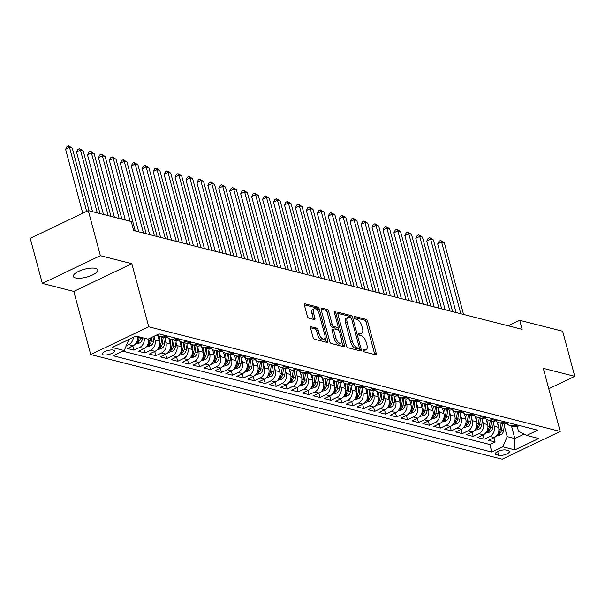 <?xml version="1.0" encoding="UTF-8"?>
<svg xmlns="http://www.w3.org/2000/svg" width="605" height="605" viewBox="0 0 605 605"><rect width="100%" height="100%" fill="white"/><g stroke="black" fill="none" stroke-linecap="round" stroke-linejoin="round"><path stroke-width="0.91" d="M363.106 350.446A1.354 0.643 64.5 0 0 364.187 351.876L375.599 354.78A1.936 0.915 64.5 0 0 375.962 354.757A1.936 0.915 64.5 0 0 376.197 353.282L367.659 321.421A1.936 0.915 64.5 0 0 366.116 319.372L354.704 316.476A1.354 0.643 64.5 0 0 354.447 316.491A1.354 0.643 64.5 0 0 354.28 317.519A1.354 0.643 64.5 0 0 355.362 318.948L356.844 319.327A6.194 2.927 64.5 0 1 361.798 325.868L362.508 328.523A6.194 2.927 64.5 0 1 361.745 333.234A6.194 2.927 64.5 0 1 360.588 333.31L359.113 332.931A1.354 0.643 64.5 0 0 358.856 332.954A1.354 0.643 64.5 0 0 358.689 333.983A1.354 0.643 64.5 0 0 359.778 335.412L361.253 335.79A6.194 2.927 64.5 0 1 366.207 342.324L366.917 344.979A6.194 2.927 64.5 0 1 366.154 349.698A6.194 2.927 64.5 0 1 364.996 349.773L363.522 349.395A1.354 0.643 64.5 0 0 363.272 349.41A1.354 0.643 64.5 0 0 363.106 350.446L363.431 350.522A6.194 2.927 64.5 0 0 364.588 350.446L366.154 349.698M75.534 277.967A12.622 4.076 165 0 0 89.744 276.13A12.622 4.076 165 0 0 97.768 269.898A12.622 4.076 165 0 0 95.613 268.37A12.622 4.076 165 0 0 81.403 270.208A12.622 4.076 165 0 0 73.379 276.432A12.622 4.076 165 0 0 75.534 277.967M103.379 354.885A6.315 2.042 165 0 0 110.488 353.97A6.315 2.042 165 0 0 114.496 350.855A6.315 2.042 165 0 0 113.415 350.091A6.315 2.042 165 0 0 106.314 351.006A6.315 2.042 165 0 0 102.298 354.122A6.315 2.042 165 0 0 103.379 354.885M311.189 326.768A1.936 0.915 64.5 0 0 310.826 326.791A1.936 0.915 64.5 0 0 310.592 328.265L312.989 337.204A1.936 0.915 64.5 0 0 314.532 339.246L327.207 342.468A1.936 0.915 64.5 0 0 327.57 342.445A1.936 0.915 64.5 0 0 327.812 340.97L319.274 309.11A1.936 0.915 64.5 0 0 317.723 307.068L305.049 303.846A1.936 0.915 64.5 0 0 304.686 303.869A1.936 0.915 64.5 0 0 304.451 305.344L307.34 316.143A1.936 0.915 64.5 0 0 308.89 318.185L314.313 319.561A1.936 0.915 64.5 0 0 314.676 319.538A1.936 0.915 64.5 0 0 314.918 318.064L313.481 312.709A5.18 2.45 64.5 0 1 314.116 308.769A5.18 2.45 64.5 0 1 319.228 314.169L324.847 335.147A5.18 2.45 64.5 0 1 324.204 339.087A5.18 2.45 64.5 0 1 319.1 333.688L318.162 330.194A1.936 0.915 64.5 0 0 316.612 328.144L311.189 326.768L310.584 327.055M131.829 263.682L100.37 255.681L88.285 210.593L30.25 238.332L42.327 283.42L73.795 291.421L90.705 354.538L148.739 326.798L131.829 263.682L73.795 291.421M548.758 388.75L574.75 376.333L543.29 368.332L560.2 431.448L148.739 326.798M574.75 376.333L562.673 331.245L519.718 320.325L508.245 325.808M88.285 210.593L131.24 221.521L133.652 230.535L522.138 329.339L519.718 320.325M346.393 345.697A1.936 0.915 64.5 0 0 347.943 347.746L360.618 350.968A1.936 0.915 64.5 0 0 360.973 350.945A1.936 0.915 64.5 0 0 361.215 349.471L352.677 317.61A1.936 0.915 64.5 0 0 351.127 315.568L338.452 312.339A1.936 0.915 64.5 0 0 338.097 312.361A1.936 0.915 64.5 0 0 337.855 313.836L346.393 345.697M343.912 346.718L331.238 343.496A1.936 0.915 64.5 0 1 329.687 341.454L321.149 309.594A1.936 0.915 64.5 0 1 321.391 308.119A1.936 0.915 64.5 0 1 321.754 308.096L327.176 309.473A1.936 0.915 64.5 0 1 328.727 311.514L332.183 324.439A1.936 0.915 64.5 0 0 333.733 326.481L337.333 327.396A1.936 0.915 64.5 0 0 337.696 327.373A1.936 0.915 64.5 0 0 337.93 325.898L334.331 312.445A1.354 0.643 64.5 0 1 334.497 311.416A1.354 0.643 64.5 0 1 335.835 312.83L344.51 345.221A1.936 0.915 64.5 0 1 344.275 346.695A1.936 0.915 64.5 0 1 343.912 346.718M133.357 337.356A7.888 6.474 104.3 0 1 128.752 344.638L133.13 345.75L127.405 348.488L133.97 350.151L132.828 345.894M144.232 338.172A7.888 6.474 104.3 0 1 139.695 347.421L144.073 348.533L138.348 351.271L144.913 352.934L143.771 348.677M154.116 336.766L154.978 339.987A7.888 6.474 104.3 0 1 150.637 350.204L155.016 351.316L149.291 354.054L155.856 355.717L154.714 351.46M165.059 339.549L165.921 342.77A7.888 6.474 104.3 0 1 161.58 352.987L165.959 354.099L160.234 356.837L166.798 358.5L165.657 354.243M176.002 342.332L176.864 345.553A7.888 6.474 104.3 0 1 172.523 355.77L176.902 356.882L171.177 359.62L177.741 361.283L176.6 357.026M186.945 345.115L187.807 348.336A7.888 6.474 104.3 0 1 183.466 358.553L187.845 359.665L182.12 362.403L188.684 364.074L187.542 359.809M197.888 347.898L198.75 351.119A7.888 6.474 104.3 0 1 194.409 361.336L198.788 362.448L193.063 365.186L199.627 366.857L198.485 362.592M208.831 350.681L209.693 353.902A7.888 6.474 104.3 0 1 205.352 364.119L209.731 365.231L204.006 367.969L210.57 369.64L209.428 365.375M219.774 353.464L220.636 356.685A7.888 6.474 104.3 0 1 216.295 366.902L220.674 368.014L214.949 370.752L221.513 372.423L220.371 368.158M230.717 356.247L231.579 359.468A7.888 6.474 104.3 0 1 227.238 369.685L231.617 370.797L225.892 373.535L232.456 375.206L231.314 370.941M241.66 359.03L242.522 362.251A7.888 6.474 104.3 0 1 238.181 372.468L242.56 373.58L236.835 376.318L243.399 377.989L242.257 373.724M252.603 361.813L253.465 365.034A7.888 6.474 104.3 0 1 249.124 375.251L253.503 376.363L247.778 379.101L254.342 380.772L253.2 376.507M263.546 364.603L264.408 367.817A7.888 6.474 104.3 0 1 260.067 378.034L264.445 379.146L258.721 381.884L265.285 383.555L264.143 379.29M274.488 367.386L275.351 370.6A7.888 6.474 104.3 0 1 271.01 380.817L275.388 381.929L269.664 384.667L276.228 386.338L275.086 382.073M285.431 370.169L286.294 373.391A7.888 6.474 104.3 0 1 281.953 383.6L286.331 384.712L280.607 387.45L287.171 389.121L286.029 384.856M296.374 372.952L297.237 376.174A7.888 6.474 104.3 0 1 292.896 386.383L297.274 387.495L291.549 390.233L298.114 391.904L296.972 387.639M307.317 375.735L308.179 378.957A7.888 6.474 104.3 0 1 303.839 389.166L308.217 390.278L302.492 393.016L309.057 394.687L307.915 390.422M318.26 378.518L319.122 381.74A7.888 6.474 104.3 0 1 314.781 391.949L319.16 393.061L313.435 395.799L320 397.47L318.858 393.205M329.203 381.301L330.065 384.523A7.888 6.474 104.3 0 1 325.724 394.732L330.103 395.844L324.378 398.582L330.943 400.253L329.801 395.988M340.146 384.084L341.008 387.306A7.888 6.474 104.3 0 1 336.667 397.515L341.046 398.627L335.321 401.365L341.885 403.036L340.744 398.771M351.089 386.867L351.959 390.089A7.888 6.474 104.3 0 1 347.61 400.298L351.989 401.41L346.264 404.148L352.828 405.819L351.687 401.554M362.032 389.65L362.902 392.872A7.888 6.474 104.3 0 1 358.553 403.081L362.932 404.193L357.207 406.931L363.771 408.602L362.629 404.337M372.975 392.433L373.845 395.655A7.888 6.474 104.3 0 1 369.496 405.864L373.875 406.976L368.15 409.714L374.714 411.385L373.572 407.12M383.918 395.216L384.788 398.438A7.888 6.474 104.3 0 1 380.439 408.647L384.818 409.759L379.093 412.497L385.657 414.168L384.515 409.903M394.861 397.999L395.73 401.221A7.888 6.474 104.3 0 1 391.382 411.43L395.761 412.542L390.036 415.28L396.6 416.951L395.458 412.686M405.804 400.782L406.673 404.004A7.888 6.474 104.3 0 1 402.333 414.213L406.704 415.325L400.979 418.063L407.543 419.734L406.401 415.469M416.747 403.565L417.616 406.787A7.888 6.474 104.3 0 1 413.276 416.996L417.647 418.108L411.922 420.846L418.486 422.517L417.344 418.252M427.69 406.348L428.559 409.57A7.888 6.474 104.3 0 1 424.218 419.779L428.59 420.891L422.865 423.629L429.429 425.3L428.287 421.035M438.64 409.131L439.502 412.353A7.888 6.474 104.3 0 1 435.161 422.562L439.533 423.674L433.808 426.412L440.38 428.083L439.23 423.818M449.583 411.914L450.445 415.136A7.888 6.474 104.3 0 1 446.104 425.345L450.475 426.457L444.751 429.195L451.322 430.866L450.18 426.601M460.526 414.697L461.388 417.919A7.888 6.474 104.3 0 1 457.047 428.128L461.418 429.24L455.694 431.978L462.265 433.649L461.123 429.384M471.469 417.48L472.331 420.702A7.888 6.474 104.3 0 1 467.99 430.911L472.361 432.023L466.636 434.761L473.208 436.432L472.066 432.167M482.412 420.263L483.274 423.485A7.888 6.474 104.3 0 1 478.933 433.694L483.304 434.806L477.579 437.544L484.151 439.215L489.876 436.477A7.888 6.474 -75.7 0 0 494.217 426.268L493.355 423.046M483.009 434.95L484.151 439.215M155.016 351.316A7.888 6.474 -75.7 0 0 159.357 341.099L157.897 335.646M165.959 354.099A7.888 6.474 -75.7 0 0 170.3 343.882L168.84 338.429M176.902 356.882A7.888 6.474 -75.7 0 0 181.243 346.673L179.783 341.212M187.845 359.665A7.888 6.474 -75.7 0 0 192.186 349.456L190.726 343.995M198.788 362.448A7.888 6.474 -75.7 0 0 203.129 352.239L201.669 346.778M209.731 365.231A7.888 6.474 -75.7 0 0 214.072 355.022L212.612 349.561M220.674 368.014A7.888 6.474 -75.7 0 0 225.015 357.805L223.555 352.344M231.617 370.797A7.888 6.474 -75.7 0 0 235.958 360.588L234.498 355.127M242.56 373.58A7.888 6.474 -75.7 0 0 246.9 363.371L245.441 357.91M253.503 376.363A7.888 6.474 -75.7 0 0 257.843 366.154L256.384 360.693M264.445 379.146A7.888 6.474 -75.7 0 0 268.786 368.937L267.327 363.476M275.388 381.929A7.888 6.474 -75.7 0 0 279.729 371.72L278.27 366.259M286.331 384.712A7.888 6.474 -75.7 0 0 290.672 374.503L289.213 369.042M297.274 387.495A7.888 6.474 -75.7 0 0 301.615 377.286L300.156 371.825M308.217 390.278A7.888 6.474 -75.7 0 0 312.558 380.069L311.099 374.608M319.16 393.061A7.888 6.474 -75.7 0 0 323.501 382.852L322.041 377.391M330.103 395.844A7.888 6.474 -75.7 0 0 334.444 385.635L332.984 380.174M341.046 398.627A7.888 6.474 -75.7 0 0 345.387 388.418L343.927 382.957M351.989 401.41A7.888 6.474 -75.7 0 0 356.33 391.201L354.87 385.74M362.932 404.193A7.888 6.474 -75.7 0 0 367.273 393.984L365.813 388.523M373.875 406.976A7.888 6.474 -75.7 0 0 378.216 396.767L376.756 391.306M384.818 409.759A7.888 6.474 -75.7 0 0 389.159 399.55L387.699 394.089M395.761 412.542A7.888 6.474 -75.7 0 0 400.102 402.333L398.642 396.872M406.704 415.325A7.888 6.474 -75.7 0 0 411.045 405.116L409.585 399.655M417.647 418.108A7.888 6.474 -75.7 0 0 421.988 407.899L420.528 402.438M428.59 420.891A7.888 6.474 -75.7 0 0 432.93 410.682L431.471 405.221M439.533 423.674A7.888 6.474 -75.7 0 0 443.873 413.465L442.414 408.004M450.475 426.457A7.888 6.474 -75.7 0 0 454.816 416.248L453.357 410.787M461.418 429.24A7.888 6.474 -75.7 0 0 465.759 419.031L464.3 413.57M472.361 432.023A7.888 6.474 -75.7 0 0 476.71 421.814L475.243 416.353M483.304 434.806A7.888 6.474 -75.7 0 0 487.653 424.597L486.186 419.136M508.419 450.664L506.007 450.052A6.118 1.974 165 0 0 499.125 450.944A6.118 1.974 165 0 0 495.238 453.962A6.118 1.974 165 0 0 496.281 454.703L498.694 455.315A6.118 1.974 165 0 0 505.576 454.423A6.118 1.974 165 0 0 509.463 451.406A6.118 1.974 165 0 0 508.419 450.664M90.705 354.538L502.165 459.18L560.2 431.448M127.632 340.093L128.555 340.328L124.214 350.537L113.233 355.785L491.865 452.086L502.846 446.838L507.187 436.621L504.298 425.829M124.214 350.537L112.175 347.474L136.019 336.085L148.059 339.14L159.039 333.899L537.671 430.193L526.69 435.441L538.722 438.504L514.885 449.901L502.846 446.838M122.875 351.18L489.838 444.509L495.094 441.998L488.522 440.327L494.247 437.589A7.888 6.474 -75.7 0 0 498.596 427.38L497.128 421.919M506.846 423.553A7.888 6.474 -75.7 0 0 509.841 425.519A7.888 6.474 -75.7 0 0 513.713 425.081L515.059 424.445M509.841 425.519L514.212 426.631A7.888 6.474 -75.7 0 0 518.092 426.2L519.438 425.557M164.878 335.382L163.539 336.025A7.888 6.474 104.3 0 1 159.66 336.456A7.888 6.474 104.3 0 1 156.998 334.875M159.66 336.456L164.038 337.567A7.888 6.474 -75.7 0 0 167.918 337.136L169.256 336.493M175.821 338.165L174.482 338.808A7.888 6.474 104.3 0 1 170.602 339.239A7.888 6.474 104.3 0 1 167.608 337.272M170.602 339.239L174.981 340.35A7.888 6.474 -75.7 0 0 178.861 339.919L180.199 339.276M186.763 340.948L185.425 341.591A7.888 6.474 104.3 0 1 181.545 342.022A7.888 6.474 104.3 0 1 178.551 340.055M181.545 342.022L185.924 343.133A7.888 6.474 -75.7 0 0 189.804 342.702L191.142 342.059M197.706 343.731L196.368 344.374A7.888 6.474 104.3 0 1 192.488 344.805A7.888 6.474 104.3 0 1 189.494 342.838M192.488 344.805L196.867 345.916A7.888 6.474 -75.7 0 0 200.747 345.485L202.085 344.842M208.649 346.514L207.311 347.157A7.888 6.474 104.3 0 1 203.431 347.588A7.888 6.474 104.3 0 1 200.437 345.621M203.431 347.588L207.81 348.699A7.888 6.474 -75.7 0 0 211.69 348.268L213.028 347.625M219.592 349.297L218.254 349.94A7.888 6.474 104.3 0 1 214.374 350.371A7.888 6.474 104.3 0 1 211.379 348.404M214.374 350.371L218.753 351.482A7.888 6.474 -75.7 0 0 222.632 351.051L223.971 350.408M230.535 352.08L229.197 352.723A7.888 6.474 104.3 0 1 225.317 353.154A7.888 6.474 104.3 0 1 222.322 351.187M225.317 353.154L229.696 354.273A7.888 6.474 -75.7 0 0 233.575 353.834L234.914 353.191M241.478 354.863L240.14 355.506A7.888 6.474 104.3 0 1 236.26 355.937A7.888 6.474 104.3 0 1 233.265 353.97M236.26 355.937L240.639 357.056A7.888 6.474 -75.7 0 0 244.518 356.617L245.857 355.974M252.421 357.646L251.083 358.289A7.888 6.474 104.3 0 1 247.203 358.72A7.888 6.474 104.3 0 1 244.208 356.753M247.203 358.72L251.582 359.839A7.888 6.474 -75.7 0 0 255.461 359.4L256.8 358.757M263.364 360.429L262.026 361.072A7.888 6.474 104.3 0 1 258.146 361.503A7.888 6.474 104.3 0 1 255.151 359.536M258.146 361.503L262.525 362.622A7.888 6.474 -75.7 0 0 266.404 362.183L267.743 361.54M274.307 363.212L272.968 363.855A7.888 6.474 104.3 0 1 269.089 364.286A7.888 6.474 104.3 0 1 266.094 362.319M269.089 364.286L273.468 365.405A7.888 6.474 -75.7 0 0 277.347 364.966L278.686 364.323M285.25 365.995L283.911 366.638A7.888 6.474 104.3 0 1 280.032 367.069A7.888 6.474 104.3 0 1 277.037 365.102M280.032 367.069L284.41 368.188A7.888 6.474 -75.7 0 0 288.29 367.749L289.629 367.106M296.193 368.778L294.854 369.421A7.888 6.474 104.3 0 1 290.975 369.852A7.888 6.474 104.3 0 1 287.98 367.885M290.975 369.852L295.353 370.971A7.888 6.474 -75.7 0 0 299.233 370.532L300.572 369.889M307.136 371.561L305.797 372.204A7.888 6.474 104.3 0 1 301.918 372.635A7.888 6.474 104.3 0 1 298.923 370.668M301.918 372.635L306.296 373.754A7.888 6.474 -75.7 0 0 310.176 373.315L311.514 372.672M318.079 374.344L316.74 374.987A7.888 6.474 104.3 0 1 312.861 375.418A7.888 6.474 104.3 0 1 309.866 373.451M312.861 375.418L317.239 376.537A7.888 6.474 -75.7 0 0 321.119 376.098L322.457 375.463M329.022 377.127L327.683 377.77A7.888 6.474 104.3 0 1 323.804 378.201A7.888 6.474 104.3 0 1 320.809 376.234M323.804 378.201L328.182 379.32A7.888 6.474 -75.7 0 0 332.062 378.881L333.4 378.246M339.972 379.91L338.626 380.553A7.888 6.474 104.3 0 1 334.746 380.991A7.888 6.474 104.3 0 1 331.752 379.017M334.746 380.991L339.125 382.103A7.888 6.474 -75.7 0 0 343.005 381.664L344.343 381.029M350.915 382.693L349.569 383.336A7.888 6.474 104.3 0 1 345.689 383.774A7.888 6.474 104.3 0 1 342.695 381.8M345.689 383.774L350.068 384.886A7.888 6.474 -75.7 0 0 353.948 384.447L355.286 383.812M361.858 385.476L360.512 386.119A7.888 6.474 104.3 0 1 356.632 386.557A7.888 6.474 104.3 0 1 353.638 384.583M356.632 386.557L361.011 387.669A7.888 6.474 -75.7 0 0 364.891 387.23L366.229 386.595M372.801 388.259L371.455 388.902A7.888 6.474 104.3 0 1 367.575 389.34A7.888 6.474 104.3 0 1 364.581 387.374M367.575 389.34L371.954 390.452A7.888 6.474 -75.7 0 0 375.834 390.013L377.172 389.378M383.744 391.042L382.398 391.685A7.888 6.474 104.3 0 1 378.518 392.123A7.888 6.474 104.3 0 1 375.524 390.157M378.518 392.123L382.897 393.235A7.888 6.474 -75.7 0 0 386.776 392.796L388.115 392.161M394.687 393.825L393.341 394.468A7.888 6.474 104.3 0 1 389.461 394.906A7.888 6.474 104.3 0 1 386.466 392.94M389.461 394.906L393.84 396.018A7.888 6.474 -75.7 0 0 397.719 395.579L399.058 394.944M405.63 396.608L404.284 397.251A7.888 6.474 104.3 0 1 400.404 397.689A7.888 6.474 104.3 0 1 397.409 395.723M400.404 397.689L404.783 398.801A7.888 6.474 -75.7 0 0 408.662 398.362L410.001 397.727M416.573 399.391L415.227 400.034A7.888 6.474 104.3 0 1 411.347 400.472A7.888 6.474 104.3 0 1 408.352 398.506M411.347 400.472L415.726 401.584A7.888 6.474 -75.7 0 0 419.605 401.145L420.944 400.51M427.516 402.181L426.17 402.817A7.888 6.474 104.3 0 1 422.29 403.255A7.888 6.474 104.3 0 1 419.295 401.289M422.29 403.255L426.669 404.367A7.888 6.474 -75.7 0 0 430.548 403.936L431.887 403.293M438.459 404.964L437.113 405.6A7.888 6.474 104.3 0 1 433.233 406.038A7.888 6.474 104.3 0 1 430.238 404.072M433.233 406.038L437.612 407.15A7.888 6.474 -75.7 0 0 441.491 406.719L442.83 406.076M449.402 407.747L448.055 408.383A7.888 6.474 104.3 0 1 444.183 408.821A7.888 6.474 104.3 0 1 441.181 406.855M444.183 408.821L448.555 409.933A7.888 6.474 -75.7 0 0 452.434 409.502L453.773 408.859M460.344 410.53L458.998 411.166A7.888 6.474 104.3 0 1 455.126 411.604A7.888 6.474 104.3 0 1 452.124 409.638M455.126 411.604L459.498 412.716A7.888 6.474 -75.7 0 0 463.377 412.285L464.723 411.642M471.287 413.313L469.941 413.949A7.888 6.474 104.3 0 1 466.069 414.387A7.888 6.474 104.3 0 1 463.075 412.421M466.069 414.387L470.44 415.499A7.888 6.474 -75.7 0 0 474.32 415.068L475.666 414.425M482.23 416.096L480.884 416.732A7.888 6.474 104.3 0 1 477.012 417.17A7.888 6.474 104.3 0 1 474.017 415.204M477.012 417.17L481.383 418.282A7.888 6.474 -75.7 0 0 485.263 417.851L486.609 417.208M493.173 418.879L491.827 419.515A7.888 6.474 104.3 0 1 487.955 419.953A7.888 6.474 104.3 0 1 484.96 417.987M487.955 419.953L492.326 421.065A7.888 6.474 -75.7 0 0 496.206 420.634L497.552 419.991M504.116 421.662L502.77 422.298A7.888 6.474 104.3 0 1 498.898 422.736A7.888 6.474 104.3 0 1 495.903 420.77M498.898 422.736L503.269 423.848A7.888 6.474 -75.7 0 0 507.149 423.417L508.495 422.774M478.933 433.694L473.208 436.432M467.99 430.911L462.265 433.649M457.047 428.128L451.322 430.866M446.104 425.345L440.38 428.083M435.161 422.562L429.429 425.3M424.218 419.779L418.486 422.517M413.276 416.996L407.543 419.734M402.333 414.213L396.6 416.951M391.382 411.43L385.657 414.168M380.439 408.647L374.714 411.385M369.496 405.864L363.771 408.602M358.553 403.081L352.828 405.819M347.61 400.298L341.885 403.036M336.667 397.515L330.943 400.253M325.724 394.732L320 397.47M314.781 391.949L309.057 394.687M303.839 389.166L298.114 391.904M292.896 386.383L287.171 389.121M281.953 383.6L276.228 386.338M271.01 380.817L265.285 383.555M260.067 378.034L254.342 380.772M249.124 375.251L243.399 377.989M238.181 372.468L232.456 375.206M227.238 369.685L221.513 372.423M216.295 366.902L210.57 369.64M205.352 364.119L199.627 366.857M194.409 361.336L188.684 364.074M183.466 358.553L177.741 361.283M172.523 355.77L166.798 358.5M161.58 352.987L155.856 355.717M150.637 350.204L144.913 352.934M139.695 347.421L133.97 350.151M128.752 344.638L126.211 345.848M128.555 340.328L128.396 339.73M507.187 436.621L514.847 438.572L524.142 434.133M511.459 425.928L514.847 438.572L514.885 449.901M517.222 426.54L518.485 431.229L526.69 435.441M100.37 255.681L42.327 283.42M493.952 437.74L495.094 441.998M489.838 444.509L491.865 452.086M144.073 348.533A7.888 6.474 -75.7 0 0 148.55 338.906M133.13 345.75A7.888 6.474 -75.7 0 0 137.668 336.501M361.745 333.234L360.172 333.983A6.194 2.927 64.5 0 1 359.022 334.058L358.689 333.975M374.722 354.553A1.936 0.915 64.5 0 0 374.631 354.031L366.093 322.17A1.936 0.915 64.5 0 0 364.543 320.128L354.28 317.512M350.976 317.95A1.936 0.915 64.5 0 0 349.561 316.317L337.764 313.314M359.741 350.741A1.936 0.915 64.5 0 0 359.642 350.219L359.083 348.132M358.773 348.185A1.354 0.643 64.5 0 0 359.022 348.17A1.354 0.643 64.5 0 0 359.188 347.141L351.694 319.175A1.354 0.643 64.5 0 0 350.613 317.738L349.055 317.345A6.194 2.927 64.5 0 0 347.898 317.421A6.194 2.927 64.5 0 0 347.134 322.14L352.254 341.25A6.194 2.927 64.5 0 0 357.215 347.792L358.773 348.185L357.2 348.934A1.354 0.643 64.5 0 0 357.457 348.919A1.354 0.643 64.5 0 0 357.623 348.737M347.898 317.421L346.332 318.17A6.194 2.927 64.5 0 0 345.568 322.888L347.134 322.14M357.2 348.934L355.642 348.541A6.194 2.927 64.5 0 1 350.688 342.007L345.568 322.888M321.058 309.064L325.603 310.221L327.176 309.473M337.696 327.373L336.123 328.122A1.936 0.915 64.5 0 1 335.767 328.144L332.168 327.229A1.936 0.915 64.5 0 1 330.617 325.188L327.154 312.263A1.936 0.915 64.5 0 0 325.603 310.221M337.908 327.169L338.785 330.443M341.772 341.606L342.944 345.969L344.51 345.221M335.783 337.847A5.18 2.45 64.5 0 0 340.887 343.247A5.18 2.45 64.5 0 0 341.522 339.307L339.549 331.918A1.936 0.915 64.5 0 0 337.998 329.876L334.399 328.961A1.936 0.915 64.5 0 0 334.036 328.984A1.936 0.915 64.5 0 0 333.801 330.459L335.783 337.847L334.21 338.596A5.18 2.45 64.5 0 0 339.314 344.003L340.887 343.247M332.833 329.71A1.936 0.915 64.5 0 0 332.47 329.733A1.936 0.915 64.5 0 0 332.228 331.207L333.801 330.459M334.21 338.596L332.228 331.207M343.035 346.499A1.936 0.915 64.5 0 0 342.944 345.969M324.204 339.087L322.639 339.844A5.18 2.45 64.5 0 1 317.534 334.436L316.596 330.943A1.936 0.915 64.5 0 0 315.046 328.893L310.494 327.744M314.116 308.769L312.551 309.518A5.18 2.45 64.5 0 0 311.908 313.458L313.481 312.709M313.435 319.342A1.936 0.915 64.5 0 0 313.345 318.812L311.908 313.458M318.192 311.673L317.701 309.858A1.936 0.915 64.5 0 0 316.158 307.816L304.353 304.814M326.337 342.248A1.936 0.915 64.5 0 0 326.239 341.727L325.097 337.446M496.372 436.039L500.713 434.844A5.226 4.288 -75.7 0 0 503.647 430.473L504.547 424.014M498.475 426.933L499.057 422.774M463.551 314.441L444.335 242.711L441.597 242.015L437.672 243.891L456.072 312.535M501.137 423.303L500.252 429.611A5.226 4.288 104.3 0 1 498.437 433.195L498.286 434.035L499.753 433.528A5.226 4.288 -75.7 0 0 501.568 429.943L502.445 423.636M437.672 243.891L439.041 241.191L440.614 240.442L441.597 242.015L460.813 313.745M440.614 240.442L444.335 242.711M485.429 433.256L489.77 432.061A5.226 4.288 -75.7 0 0 492.704 427.69L493.604 421.231M487.532 424.15L488.114 419.991M452.608 311.658L433.392 239.928L430.654 239.232L426.729 241.108L445.121 309.752M490.194 420.52L489.309 426.827A5.226 4.288 104.3 0 1 487.494 430.412L487.343 431.252L488.81 430.745A5.226 4.288 -75.7 0 0 490.625 427.16L491.502 420.853M426.729 241.108L428.098 238.408L429.671 237.659L430.654 239.232L449.87 310.962M429.671 237.659L433.392 239.928M474.486 430.465L478.827 429.278A5.226 4.288 -75.7 0 0 481.761 424.907L482.661 418.448M476.589 421.367L477.171 417.208M441.665 308.875L422.449 237.145L419.711 236.449L415.786 238.325L434.178 306.969M479.251 417.737L478.366 424.045A5.226 4.288 104.3 0 1 476.551 427.629L476.4 428.469L477.867 427.962A5.226 4.288 -75.7 0 0 479.682 424.377L480.559 418.07M415.786 238.325L417.155 235.625L418.728 234.876L419.711 236.449L438.927 308.179M418.728 234.876L422.449 237.145M463.543 427.682L467.884 426.495A5.226 4.288 -75.7 0 0 470.819 422.124L471.719 415.665M465.646 418.584L466.228 414.425M430.722 306.092L411.506 234.362L408.768 233.666L404.843 235.542L423.235 304.186M468.308 414.954L467.423 421.261A5.226 4.288 104.3 0 1 465.608 424.846L465.457 425.686L466.924 425.179A5.226 4.288 -75.7 0 0 468.739 421.594L469.616 415.287M404.843 235.542L406.212 232.842L407.785 232.093L408.768 233.666L427.985 305.396M407.785 232.093L411.506 234.362M452.601 424.899L456.941 423.712A5.226 4.288 -75.7 0 0 459.876 419.341L460.776 412.882M454.703 415.801L455.285 411.642M419.779 303.309L400.563 231.579L397.825 230.883L393.9 232.759L412.292 301.403M457.365 412.171L456.48 418.478A5.226 4.288 104.3 0 1 454.665 422.063L454.514 422.903L455.981 422.396A5.226 4.288 -75.7 0 0 457.796 418.811L458.673 412.504M393.9 232.759L395.269 230.059L396.842 229.31L397.825 230.883L417.042 302.613M396.842 229.31L400.563 231.579M441.658 422.116L445.998 420.929A5.226 4.288 -75.7 0 0 448.933 416.558L449.833 410.099M443.76 413.018L444.342 408.859M408.836 300.526L389.62 228.796L386.882 228.1L382.957 229.976L401.349 298.62M446.422 409.388L445.537 415.695A5.226 4.288 104.3 0 1 443.722 419.28L443.571 420.12L445.038 419.613A5.226 4.288 -75.7 0 0 446.853 416.028L447.73 409.721M382.957 229.976L384.326 227.276L385.899 226.527L386.882 228.1L406.099 299.83M385.899 226.527L389.62 228.796M430.715 419.333L435.055 418.138A5.226 4.288 -75.7 0 0 437.99 413.775L438.89 407.316M432.817 410.235L433.399 406.076M397.893 297.743L378.677 226.013L375.939 225.317L372.014 227.193L390.406 295.837M435.479 406.605L434.594 412.912A5.226 4.288 104.3 0 1 432.779 416.497L432.628 417.337L434.095 416.83A5.226 4.288 -75.7 0 0 435.91 413.245L436.787 406.938M372.014 227.193L373.383 224.493L374.956 223.744L375.939 225.317L395.156 297.047M374.956 223.744L378.677 226.013M419.772 416.55L424.113 415.355A5.226 4.288 -75.7 0 0 427.047 410.992L427.947 404.533M421.874 407.452L422.456 403.293M386.95 294.96L367.734 223.23L364.996 222.534L361.072 224.41L379.464 293.054M424.536 403.822L423.651 410.13A5.226 4.288 104.3 0 1 421.836 413.714L421.685 414.554L423.152 414.047A5.226 4.288 -75.7 0 0 424.967 410.462L425.844 404.155M361.072 224.41L362.44 221.71L364.013 220.961L364.996 222.534L384.213 294.264M364.013 220.961L367.734 223.23M408.829 413.767L413.17 412.572A5.226 4.288 -75.7 0 0 416.104 408.209L417.004 401.75M410.931 404.669L411.513 400.51M376.007 292.177L356.791 220.447L354.054 219.751L350.129 221.627L368.521 290.271M413.593 401.039L412.708 407.346A5.226 4.288 104.3 0 1 410.893 410.931L410.742 411.771L412.209 411.264A5.226 4.288 -75.7 0 0 414.024 407.679L414.901 401.372M350.129 221.627L351.497 218.927L353.07 218.178L354.054 219.751L373.27 291.481M353.07 218.178L356.791 220.447M397.886 410.984L402.227 409.789A5.226 4.288 -75.7 0 0 405.153 405.426L406.061 398.967M399.988 401.886L400.57 397.727M365.065 289.394L345.841 217.664L343.111 216.968L339.186 218.844L357.578 287.488M402.65 398.256L401.765 404.564A5.226 4.288 104.3 0 1 399.95 408.148L399.799 408.988L401.266 408.481A5.226 4.288 -75.7 0 0 403.081 404.896L403.958 398.589M339.186 218.844L340.554 216.144L342.127 215.395L343.111 216.968L362.327 288.698M342.127 215.395L345.841 217.664M386.943 408.201L391.284 407.006A5.226 4.288 -75.7 0 0 394.21 402.643L395.118 396.184M389.045 399.103L389.628 394.944M354.122 286.611L334.898 214.881L332.168 214.185L328.243 216.061L346.635 284.705M391.707 395.473L390.822 401.78A5.226 4.288 104.3 0 1 389.007 405.365L388.856 406.205L390.323 405.698A5.226 4.288 -75.7 0 0 392.138 402.113L393.016 395.806M328.243 216.061L329.612 213.361L331.185 212.612L332.168 214.185L351.384 285.915M331.185 212.612L334.898 214.881M376 405.418L380.341 404.223A5.226 4.288 -75.7 0 0 383.267 399.86L384.175 393.401M378.102 396.32L378.685 392.161M343.179 283.828L323.955 212.098L321.225 211.402L317.3 213.278L335.692 281.922M380.764 392.69L379.88 398.998A5.226 4.288 104.3 0 1 378.065 402.582L377.913 403.422L379.38 402.915A5.226 4.288 -75.7 0 0 381.195 399.33L382.073 393.023M317.3 213.278L318.669 210.578L320.242 209.829L321.225 211.402L340.441 283.132M320.242 209.829L323.955 212.098M365.057 402.635L369.398 401.44A5.226 4.288 -75.7 0 0 372.325 397.077L373.232 390.618M367.159 393.537L367.742 389.378M332.236 281.045L313.012 209.315L310.282 208.619L306.357 210.495L324.749 279.139M369.821 389.907L368.937 396.214A5.226 4.288 104.3 0 1 367.122 399.799L366.97 400.639L368.437 400.132A5.226 4.288 -75.7 0 0 370.252 396.547L371.13 390.24M306.357 210.495L307.726 207.795L309.299 207.046L310.282 208.619L329.498 280.349M309.299 207.046L313.012 209.315M354.114 399.852L358.455 398.657A5.226 4.288 -75.7 0 0 361.382 394.294L362.289 387.828M356.216 390.754L356.799 386.595M321.293 278.262L302.069 206.532L299.339 205.836L295.414 207.712L313.806 276.356M358.878 387.124L357.994 393.431A5.226 4.288 104.3 0 1 356.179 397.016L356.027 397.856L357.495 397.349A5.226 4.288 -75.7 0 0 359.302 393.764L360.187 387.457M295.414 207.712L296.783 205.012L298.356 204.263L299.339 205.836L318.555 277.566M298.356 204.263L302.069 206.532M343.171 397.069L347.512 395.874A5.226 4.288 -75.7 0 0 350.439 391.511L351.346 385.045M345.274 387.971L345.856 383.812M310.35 275.479L291.126 203.749L288.396 203.053L284.471 204.929L302.863 273.573M347.935 384.341L347.051 390.648A5.226 4.288 104.3 0 1 345.236 394.233L345.084 395.073L346.552 394.566A5.226 4.288 -75.7 0 0 348.359 390.981L349.244 384.674M284.471 204.929L285.84 202.229L287.413 201.48L288.396 203.053L307.612 274.776M287.413 201.48L291.126 203.749M332.228 394.286L336.569 393.091A5.226 4.288 -75.7 0 0 339.496 388.728L340.403 382.262M334.331 385.188L334.913 381.029M299.407 272.689L280.183 200.966L277.453 200.27L273.528 202.146L291.92 270.79M336.993 381.558L336.108 387.858A5.226 4.288 104.3 0 1 334.293 391.45L334.141 392.29L335.609 391.783A5.226 4.288 -75.7 0 0 337.416 388.198L338.301 381.891M273.528 202.146L274.897 199.446L276.47 198.697L277.453 200.27L296.669 271.993M276.47 198.697L280.183 200.966M321.285 391.503L325.626 390.308A5.226 4.288 -75.7 0 0 328.553 385.945L329.46 379.479M323.388 382.405L323.97 378.246M288.464 269.906L269.24 198.183L266.51 197.487L262.585 199.363L280.977 268.007M326.05 378.775L325.165 385.075A5.226 4.288 104.3 0 1 323.35 388.66L323.199 389.507L324.666 389A5.226 4.288 -75.7 0 0 326.473 385.415L327.358 379.108M262.585 199.363L263.954 196.663L265.527 195.914L266.51 197.487L285.726 269.21M265.527 195.914L269.24 198.183M310.342 388.72L314.683 387.525A5.226 4.288 -75.7 0 0 317.61 383.162L318.517 376.696M312.445 379.622L313.027 375.463M277.521 267.123L258.297 195.4L255.567 194.704L251.642 196.58L270.034 265.224M315.107 375.992L314.222 382.292A5.226 4.288 104.3 0 1 312.407 385.877L312.256 386.724L313.723 386.217A5.226 4.288 -75.7 0 0 315.53 382.632L316.415 376.325M251.642 196.58L253.011 193.88L254.584 193.131L255.567 194.704L274.783 266.427M254.584 193.131L258.297 195.4M299.399 385.937L303.74 384.742A5.226 4.288 -75.7 0 0 306.667 380.379L307.574 373.913M301.502 376.839L302.084 372.68M266.578 264.34L247.354 192.617L244.624 191.921L240.699 193.797L259.091 262.441M304.156 373.209L303.279 379.509A5.226 4.288 104.3 0 1 301.464 383.094L301.313 383.941L302.78 383.434A5.226 4.288 -75.7 0 0 304.587 379.849L305.472 373.542M240.699 193.797L242.068 191.097L243.633 190.348L244.624 191.921L263.84 263.644M243.633 190.348L247.354 192.617M288.456 383.154L292.797 381.959A5.226 4.288 -75.7 0 0 295.724 377.588L296.632 371.13M290.551 374.056L291.141 369.897M255.635 261.557L236.411 189.834L233.681 189.138L229.756 191.014L248.148 259.658M293.213 370.426L292.336 376.726A5.226 4.288 104.3 0 1 290.521 380.311L290.37 381.158L291.837 380.651A5.226 4.288 -75.7 0 0 293.644 377.066L294.529 370.759M229.756 191.014L231.125 188.314L232.691 187.565L233.681 189.138L252.898 260.861M232.691 187.565L236.411 189.834M277.513 380.371L281.854 379.176A5.226 4.288 -75.7 0 0 284.781 374.805L285.689 368.347M279.608 371.273L280.198 367.114M244.692 258.774L225.468 187.051L222.738 186.355L218.813 188.231L237.205 256.875M282.27 367.643L281.393 373.943A5.226 4.288 104.3 0 1 279.578 377.528L279.427 378.375L280.894 377.868A5.226 4.288 -75.7 0 0 282.701 374.283L283.586 367.976M218.813 188.231L220.182 185.531L221.748 184.782L222.738 186.355L241.955 258.078M221.748 184.782L225.468 187.051M266.571 377.588L270.911 376.393A5.226 4.288 -75.7 0 0 273.838 372.022L274.746 365.564M268.665 368.49L269.255 364.331M233.749 255.991L214.525 184.268L211.795 183.572L207.87 185.448L226.262 254.092M271.327 364.86L270.45 371.16A5.226 4.288 104.3 0 1 268.635 374.745L268.484 375.592L269.951 375.085A5.226 4.288 -75.7 0 0 271.758 371.5L272.643 365.193M207.87 185.448L209.239 182.748L210.805 181.999L211.795 183.572L231.012 255.295M210.805 181.999L214.525 184.268M255.628 374.805L259.969 373.61A5.226 4.288 -75.7 0 0 262.895 369.239L263.803 362.781M257.722 365.707L258.305 361.548M222.806 253.208L203.582 181.485L200.852 180.789L196.927 182.665L215.32 251.309M260.384 362.077L259.507 368.377A5.226 4.288 104.3 0 1 257.692 371.962L257.533 372.809L259.008 372.302A5.226 4.288 -75.7 0 0 260.815 368.717L261.7 362.41M196.927 182.665L198.296 179.965L199.862 179.216L200.852 180.789L220.069 252.512M199.862 179.216L203.582 181.485M244.685 372.022L249.026 370.827A5.226 4.288 -75.7 0 0 251.952 366.456L252.86 359.998M246.779 362.924L247.362 358.765M211.863 250.425L192.64 178.702L189.902 178.006L185.985 179.882L204.377 248.526M249.441 359.294L248.564 365.594A5.226 4.288 104.3 0 1 246.749 369.179L246.59 370.026L248.065 369.519A5.226 4.288 -75.7 0 0 249.873 365.927L250.757 359.627M185.985 179.882L187.353 177.182L188.919 176.433L189.902 178.006L209.126 249.729M188.919 176.433L192.64 178.702M233.742 369.239L238.083 368.044A5.226 4.288 -75.7 0 0 241.009 363.673L241.917 357.215M235.837 360.141L236.419 355.982M200.921 247.642L181.697 175.919L178.959 175.223L175.042 177.099L193.434 245.743M238.499 356.511L237.621 362.811A5.226 4.288 104.3 0 1 235.806 366.396L235.648 367.235L237.115 366.728A5.226 4.288 -75.7 0 0 238.93 363.144L239.814 356.844M175.042 177.099L176.41 174.399L177.976 173.65L178.959 175.223L198.183 246.946M177.976 173.65L181.697 175.919M222.799 366.456L227.14 365.261A5.226 4.288 -75.7 0 0 230.066 360.89L230.974 354.432M224.894 357.358L225.476 353.199M189.978 244.859L170.754 173.136L168.016 172.44L164.099 174.316L182.491 242.96M227.556 353.728L226.678 360.028A5.226 4.288 104.3 0 1 224.863 363.613L224.705 364.452L226.172 363.945A5.226 4.288 -75.7 0 0 227.987 360.361L228.871 354.061M164.099 174.316L165.468 171.616L167.033 170.867L168.016 172.44L187.24 244.163M167.033 170.867L170.754 173.136M211.856 363.673L216.197 362.478A5.226 4.288 -75.7 0 0 219.123 358.107L220.031 351.649M213.951 354.575L214.533 350.416M179.035 242.076L159.811 170.353L157.073 169.657L153.156 171.533L171.548 240.177M216.613 350.945L215.735 357.245A5.226 4.288 104.3 0 1 213.92 360.83L213.762 361.669L215.229 361.162A5.226 4.288 -75.7 0 0 217.044 357.578L217.929 351.278M153.156 171.533L154.525 168.833L156.09 168.084L157.073 169.657L176.297 241.38M156.09 168.084L159.811 170.353M200.913 360.89L205.254 359.695A5.226 4.288 -75.7 0 0 208.18 355.324L209.088 348.866M203.008 351.792L203.59 347.633M168.092 239.293L148.868 167.57L146.13 166.874L142.213 168.75L160.605 237.394M205.67 348.162L204.792 354.462A5.226 4.288 104.3 0 1 202.977 358.047L202.819 358.886L204.286 358.379A5.226 4.288 -75.7 0 0 206.101 354.795L206.986 348.495M142.213 168.75L143.582 166.05L145.147 165.301L146.13 166.874L165.354 238.597M145.147 165.301L148.868 167.57M189.97 358.107L194.311 356.912A5.226 4.288 -75.7 0 0 197.238 352.541L198.145 346.083M192.065 349.009L192.647 344.85M157.141 236.51L137.925 164.787L135.187 164.091L131.27 165.967L149.662 234.611M194.727 345.379L193.85 351.679A5.226 4.288 104.3 0 1 192.035 355.264L191.876 356.103L193.343 355.596A5.226 4.288 -75.7 0 0 195.158 352.012L196.043 345.712M131.27 165.967L132.639 163.267L134.204 162.518L135.187 164.091L154.411 235.814M134.204 162.518L137.925 164.787M179.027 355.324L183.368 354.129A5.226 4.288 -75.7 0 0 186.295 349.758L187.202 343.3M181.122 346.226L181.704 342.067M146.198 233.727L126.982 162.004L124.244 161.308L120.327 163.184L138.719 231.828M183.784 342.596L182.907 348.896A5.226 4.288 104.3 0 1 181.092 352.481L180.933 353.32L182.4 352.813A5.226 4.288 -75.7 0 0 184.215 349.229L185.1 342.929M120.327 163.184L121.696 160.484L123.261 159.735L124.244 161.308L143.468 233.031M123.261 159.735L126.982 162.004M168.084 352.541L172.425 351.346A5.226 4.288 -75.7 0 0 175.352 346.975L176.259 340.517M170.179 343.443L170.761 339.284M135.255 230.944L116.039 159.221L113.301 158.525L109.384 160.401L125.356 220.023M172.841 339.813L171.964 346.113A5.226 4.288 104.3 0 1 170.149 349.698L169.99 350.537L171.457 350.03A5.226 4.288 -75.7 0 0 173.272 346.446L174.157 340.146M109.384 160.401L110.753 157.701L112.318 156.952L113.301 158.525L130.105 221.233M112.318 156.952L116.039 159.221M157.141 349.758L161.482 348.563A5.226 4.288 -75.7 0 0 164.409 344.192L165.316 337.734M159.236 340.66L159.818 336.501M121.9 219.146L105.096 156.438L102.358 155.742L98.441 157.618L114.413 217.24M161.898 337.03L161.021 343.33A5.226 4.288 104.3 0 1 159.206 346.915L159.047 347.754L160.514 347.247A5.226 4.288 -75.7 0 0 162.329 343.663L163.214 337.363M98.441 157.618L99.81 154.918L101.375 154.169L102.358 155.742L119.162 218.45M101.375 154.169L105.096 156.438M146.198 346.975L150.539 345.78A5.226 4.288 -75.7 0 0 153.466 341.409L154.192 336.214M110.957 216.363L94.153 153.655L91.415 152.959L87.498 154.835L103.47 214.457M150.426 338.013L150.078 340.547A5.226 4.288 104.3 0 1 148.263 344.132L148.104 344.971L149.571 344.464A5.226 4.288 -75.7 0 0 151.386 340.88L151.885 337.318M87.498 154.835L88.867 152.135L90.432 151.386L91.415 152.959L108.219 215.667M90.432 151.386L94.153 153.655M135.255 344.192L139.596 342.997A5.226 4.288 -75.7 0 0 142.523 338.626L142.644 337.764M100.014 213.58L83.21 150.872L80.473 150.176L76.555 152.052L92.527 211.674M139.248 336.902L139.127 337.764A5.226 4.288 104.3 0 1 137.32 341.349L137.161 342.188L138.628 341.681A5.226 4.288 -75.7 0 0 140.443 338.097L140.564 337.235M76.555 152.052L77.924 149.352L79.489 148.603L80.473 150.176L97.276 212.884M79.489 148.603L83.21 150.872M128.547 340.244L128.653 340.214A5.226 4.288 -75.7 0 0 130.347 338.792M89.071 210.797L72.267 148.089L69.53 147.393L65.612 149.269L82.756 213.24M65.612 149.269L66.981 146.569L68.546 145.82L69.53 147.393L86.674 211.364M68.546 145.82L72.267 148.089M154.978 339.987L159.357 341.099M165.921 342.77L170.3 343.882M176.864 345.553L181.243 346.673M187.807 348.336L192.186 349.456M198.75 351.119L203.129 352.239M209.693 353.902L214.072 355.022M220.636 356.685L225.015 357.805M231.579 359.468L235.958 360.588M242.522 362.251L246.9 363.371M253.465 365.034L257.843 366.154M264.408 367.817L268.786 368.937M275.351 370.6L279.729 371.72M286.294 373.391L290.672 374.503M297.237 376.174L301.615 377.286M308.179 378.957L312.558 380.069M319.122 381.74L323.501 382.852M330.065 384.523L334.444 385.635M341.008 387.306L345.387 388.418M351.959 390.089L356.33 391.201M362.902 392.872L367.273 393.984M373.845 395.655L378.216 396.767M384.788 398.438L389.159 399.55M395.73 401.221L400.102 402.333M406.673 404.004L411.045 405.116M417.616 406.787L421.988 407.899M428.559 409.57L432.93 410.682M439.502 412.353L443.873 413.465M450.445 415.136L454.816 416.248M461.388 417.919L465.759 419.031M472.331 420.702L476.71 421.814M483.274 423.485L487.653 424.597M494.217 426.268L498.596 427.38M513.713 425.081L518.092 426.2M163.539 336.025L167.918 337.136M174.482 338.808L178.861 339.919M185.425 341.591L189.804 342.702M196.368 344.374L200.747 345.485M207.311 347.157L211.69 348.268M218.254 349.94L222.632 351.051M229.197 352.723L233.575 353.834M240.14 355.506L244.518 356.617M251.083 358.289L255.461 359.4M262.026 361.072L266.404 362.183M272.968 363.855L277.347 364.966M283.911 366.638L288.29 367.749M294.854 369.421L299.233 370.532M305.797 372.204L310.176 373.315M316.74 374.987L321.119 376.098M327.683 377.77L332.062 378.881M338.626 380.553L343.005 381.664M349.569 383.336L353.948 384.447M360.512 386.119L364.891 387.23M371.455 388.902L375.834 390.013M382.398 391.685L386.776 392.796M393.341 394.468L397.719 395.579M404.284 397.251L408.662 398.362M415.227 400.034L419.605 401.145M426.17 402.817L430.548 403.936M437.113 405.6L441.491 406.719M448.055 408.383L452.434 409.502M458.998 411.166L463.377 412.285M469.941 413.949L474.32 415.068M480.884 416.732L485.263 417.851M491.827 419.515L496.206 420.634M502.77 422.298L507.149 423.417M489.876 436.477L494.247 437.589M497.681 451.549L498.694 455.315M495.775 452.797L496.281 454.703M363.431 350.522L364.996 349.773M358.689 333.136L359.113 332.931M359.022 334.058L360.588 333.31M354.28 316.672L354.704 316.476M364.543 320.128L366.116 319.372M366.093 322.17L367.659 321.421M374.631 354.031L376.197 353.282M363.098 349.599L363.522 349.395M337.847 312.634L338.452 312.339M349.561 316.317L351.127 315.568M351.271 318.283L352.677 317.61M359.642 350.219L361.215 349.471M350.688 342.007L352.254 341.25M355.642 348.541L357.215 347.792M321.149 308.384L321.754 308.096M327.154 312.263L328.727 311.514M330.617 325.188L332.183 324.439M332.168 327.229L333.733 326.481M335.767 328.144L337.333 327.396M334.588 313.42L335.835 312.83M315.046 328.893L316.612 328.144M316.596 330.943L318.162 330.194M317.534 334.436L319.1 333.688M313.345 318.812L314.918 318.064M304.444 304.134L305.049 303.846M316.158 307.816L317.723 307.068M317.701 309.858L319.274 309.11M326.239 341.727L327.812 340.97M497.741 434.14L500.607 434.874M501.568 429.943L503.647 430.473M498.875 429.255L500.252 429.611M499.359 432.068L499.753 433.528M486.798 431.357L489.664 432.091M490.625 427.16L492.704 427.69M487.933 426.472L489.309 426.827M488.416 429.285L488.81 430.745M475.855 428.574L478.721 429.308M479.682 424.377L481.761 424.907M476.99 423.689L478.366 424.045M477.474 426.502L477.867 427.962M464.912 425.791L467.778 426.525M468.739 421.594L470.819 422.124M466.047 420.906L467.423 421.261M466.531 423.719L466.924 425.179M453.969 423.008L456.836 423.742M457.796 418.811L459.876 419.341M455.104 418.123L456.48 418.478M455.588 420.936L455.981 422.396M443.026 420.225L445.893 420.959M446.853 416.028L448.933 416.558M444.161 415.34L445.537 415.695M444.645 418.153L445.038 419.613M432.083 417.442L434.95 418.176M435.91 413.245L437.99 413.775M433.218 412.557L434.594 412.912M433.702 415.37L434.095 416.83M421.14 414.659L424.007 415.393M424.967 410.462L427.047 410.992M422.275 409.774L423.651 410.13M422.759 412.587L423.152 414.047M410.198 411.876L413.064 412.61M414.024 407.679L416.104 408.209M411.332 406.991L412.708 407.346M411.816 409.804L412.209 411.264M399.255 409.093L402.121 409.827M403.081 404.896L405.153 405.426M400.389 404.208L401.765 404.564M400.873 407.021L401.266 408.481M388.312 406.31L391.178 407.044M392.138 402.113L394.21 402.643M389.446 401.425L390.822 401.78M389.93 404.238L390.323 405.698M377.369 403.527L380.235 404.261M381.195 399.33L383.267 399.86M378.503 398.642L379.88 398.998M378.987 401.455L379.38 402.915M366.426 400.744L369.292 401.478M370.252 396.547L372.325 397.077M367.56 395.859L368.937 396.214M368.044 398.672L368.437 400.132M355.483 397.961L358.349 398.687M359.302 393.764L361.382 394.294M356.617 393.076L357.994 393.431M357.101 395.889L357.495 397.349M344.54 395.178L347.406 395.904M348.359 390.981L350.439 391.511M345.674 390.293L347.051 390.648M346.158 393.106L346.552 394.566M333.597 392.395L336.463 393.121M337.416 388.198L339.496 388.728M334.731 387.51L336.108 387.858M335.215 390.323L335.609 391.783M322.654 389.612L325.52 390.338M326.473 385.415L328.553 385.945M323.788 384.727L325.165 385.075M324.272 387.54L324.666 389M311.711 386.829L314.577 387.555M315.53 382.632L317.61 383.162M312.846 381.944L314.222 382.292M313.329 384.757L313.723 386.217M300.768 384.046L303.634 384.772M304.587 379.849L306.667 380.379M301.903 379.161L303.279 379.509M302.387 381.974L302.78 383.434M289.825 381.263L292.691 381.989M293.644 377.066L295.724 377.588M290.96 376.378L292.336 376.726M291.444 379.191L291.837 380.651M278.882 378.48L281.748 379.206M282.701 374.283L284.781 374.805M280.017 373.595L281.393 373.943M280.501 376.408L280.894 377.868M267.939 375.697L270.806 376.423M271.758 371.5L273.838 372.022M269.074 370.812L270.45 371.16M269.558 373.625L269.951 375.085M256.996 372.914L259.863 373.64M260.815 368.717L262.895 369.239M258.131 368.029L259.507 368.377M258.615 370.842L259.008 372.302M246.054 370.131L248.92 370.857M249.873 365.927L251.952 366.456M247.188 365.246L248.564 365.594M247.672 368.059L248.065 369.519M235.111 367.348L237.977 368.074M238.93 363.144L241.009 363.673M236.245 362.463L237.621 362.811M236.729 365.276L237.115 366.728M224.168 364.565L227.034 365.291M227.987 360.361L230.066 360.89M225.302 359.68L226.678 360.028M225.786 362.493L226.172 363.945M213.225 361.782L216.091 362.508M217.044 357.578L219.123 358.107M214.359 356.897L215.735 357.245M214.843 359.71L215.229 361.162M202.282 358.999L205.148 359.725M206.101 354.795L208.18 355.324M203.409 354.114L204.792 354.462M203.9 356.927L204.286 358.379M191.339 356.216L194.205 356.942M195.158 352.012L197.238 352.541M192.466 351.331L193.85 351.679M192.957 354.144L193.343 355.596M180.396 353.433L183.262 354.159M184.215 349.229L186.295 349.758M181.523 348.548L182.907 348.896M182.014 351.361L182.4 352.813M169.453 350.65L172.319 351.376M173.272 346.446L175.352 346.975M170.58 345.765L171.964 346.113M171.071 348.578L171.457 350.03M158.51 347.867L161.376 348.593M162.329 343.663L164.409 344.192M159.637 342.982L161.021 343.33M160.128 345.795L160.514 347.247M147.567 345.084L150.433 345.81M151.386 340.88L153.466 341.409M148.694 340.199L150.078 340.547M149.185 343.005L149.571 344.464M136.624 342.301L139.49 343.027M140.443 338.097L142.523 338.626M137.751 337.416L139.127 337.764M138.243 340.222L138.628 341.681M357.457 348.919L359.022 348.17M332.47 329.733L334.036 328.984"/></g></svg>
